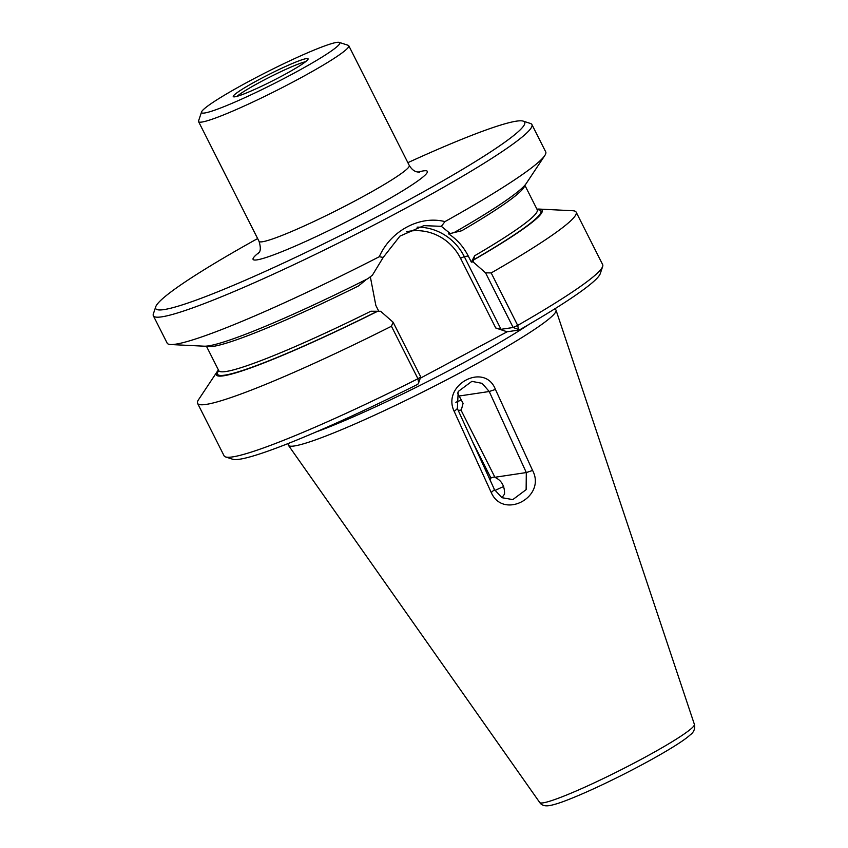 <?xml version="1.0" encoding="UTF-8"?>
<svg xmlns="http://www.w3.org/2000/svg" width="848" height="848" viewBox="0 0 848 848"><rect width="100%" height="100%" fill="white"/><g stroke="black" fill="none" stroke-linecap="round" stroke-linejoin="round"><path stroke-width="1.27" d="M407.856 162.668A206.679 18.105 153.2 0 1 523.248 121.137L530.435 123.469A212.064 18.582 153.2 0 1 531.908 124.55A212.064 18.582 153.2 0 1 375.41 224.254A212.064 18.582 153.2 0 1 161.82 316.834A212.064 18.582 153.2 0 1 153.34 315.774A212.064 18.582 153.2 0 1 153.34 313.951L155.725 306.775A206.679 18.105 153.2 0 1 257.633 238.553M531.908 124.55L545.72 151.898A212.064 18.582 153.2 0 1 544.787 155.544A212.064 18.582 153.2 0 1 444.956 221.614C419.834 215.191 390.674 230.741 379.3 256.721A212.064 18.582 153.2 0 1 175.631 344.182A212.064 18.582 153.2 0 1 170.649 344.532A212.064 18.582 153.2 0 1 167.162 343.122L153.34 315.774M536.922 209.138A182.543 15.995 153.2 0 1 539.148 209.074L572.665 210.728A212.064 18.582 153.2 0 1 576.152 212.138L602.663 264.618A212.064 18.582 153.2 0 1 602.663 266.452A212.064 18.582 153.2 0 1 517.693 325.409L518.488 329.448L519.453 329.946L507.136 331.791L420.279 378.229M602.663 266.452L600.278 273.618A206.679 18.105 153.2 0 1 519.453 329.946M420.746 376.915L417.947 378.738L391.437 326.257L393.133 322.24L420.746 376.915L418.636 382.84L417.947 378.738A212.064 18.582 153.2 0 1 225.568 456.934A212.064 18.582 153.2 0 1 224.095 455.842L197.584 403.362A212.064 18.582 153.2 0 1 198.517 399.715L217.088 371.763A182.543 15.995 153.2 0 1 218.445 370.004M539.148 209.074A182.543 15.995 153.2 0 1 473.523 260.018L474.689 255.736L471.34 262.127L473.057 261.862L485.544 272.823L491.183 272.929L517.693 325.409L513.157 327.498L485.544 272.823M225.568 456.934L232.755 459.266A206.679 18.105 153.2 0 0 417.852 384.261L418.636 382.84M518.488 329.448L513.157 327.498L501.03 329.321L495.751 327.996L507.136 331.791M503.723 486.476A46.566 4.081 -26.8 0 0 494.903 490.504M457.507 392.931L463.072 403.319L461.195 410.474L494.988 477.392C501.55 480.403 504.73 485.957 504.539 494.077L501.931 497.691M472.442 441.469L490.833 477.88L489.211 478.124M461.28 410.358L461.195 410.474A20.193 1.77 -26.8 0 0 461.248 410.199A20.193 1.77 -26.8 0 0 458.344 410.655M489.985 479.82L490.897 478.007A20.193 1.77 153.2 0 1 494.734 476.968A20.193 1.77 153.2 0 1 494.787 476.979M554.793 308.831L555.716 309.7A149.905 13.133 153.2 0 1 556.034 310.188A149.905 13.133 153.2 0 1 444.49 380.953A149.905 13.133 153.2 0 1 294.351 445.963A149.905 13.133 153.2 0 1 288.447 445.359A149.905 13.133 153.2 0 1 288.235 444.808L288.087 443.557M532.586 470.439C546.621 496.939 503.362 520.068 491.246 492.55L454.231 411.471C441.342 384.907 484.717 361.714 495.444 389.433L532.586 470.439L526.311 472.559L489.232 391.511L495.444 389.433M495.751 327.996L460.517 258.258L464.291 256.594L468.244 256.001C463.411 246.567 456.818 239.168 448.475 233.804L450.235 233.539L441.352 226.331M378.791 311.269L375.834 305.407L370.459 277.423M444.956 221.614L441.363 226.331L423.83 225.642L399.949 236.115L383.201 257.432L372.431 275.144L367.905 278.653A182.543 15.995 153.2 0 1 204.167 346.185L170.649 344.532M544.787 155.544L526.226 183.497A182.543 15.995 153.2 0 1 453.977 232.638L450.235 233.539M524.689 185.436A178.398 15.635 153.2 0 1 461.725 230.751L453.574 232.691M523.248 121.137A206.679 18.105 153.2 0 1 380.137 215.191A206.679 18.105 153.2 0 1 163.993 309.594A206.679 18.105 153.2 0 1 155.725 306.775M201.559 111.947L198.57 120.904A84.153 7.378 -26.8 0 0 198.57 121.635A84.153 7.378 -26.8 0 0 277.01 90.27A84.153 7.378 -26.8 0 0 348.793 45.75A84.153 7.378 -26.8 0 0 348.21 45.315L339.232 42.4A77.422 6.784 -26.8 0 0 336.667 42.411A77.422 6.784 -26.8 0 0 261.703 74.656A77.422 6.784 -26.8 0 0 201.559 111.947A77.422 6.784 -26.8 0 0 273.724 83.761A77.422 6.784 -26.8 0 0 339.232 42.4M491.246 492.55L494.458 489.593L501.921 497.691L512.796 499.599L526.131 489.656L526.311 472.559L494.925 477.265M459.362 395.984L489.232 391.511L482.12 383.349L471.87 381.356L458.206 391.49L457.369 408.545L454.231 411.471M457.369 408.545L494.458 489.593M234.949 96.799A41.891 3.668 153.2 0 1 233.719 96.842A41.891 3.668 153.2 0 1 269.007 74.423A41.891 3.668 153.2 0 1 307.994 59.328A41.891 3.668 153.2 0 1 274.964 79.638A41.891 3.668 153.2 0 1 234.949 96.799M455.842 402.291A32.648 2.862 153.2 0 1 461.397 400.023M379.3 256.721L383.19 257.432M391.437 326.257A212.064 18.582 153.2 0 1 197.584 403.362M393.133 322.24L380.646 311.28L377.667 311.269A182.543 15.995 153.2 0 1 217.088 371.763M473.523 260.018L473.057 261.862M576.152 212.138A212.064 18.582 153.2 0 1 491.183 272.929M366.537 279.342L358.524 285.935A178.398 15.635 153.2 0 1 206.636 346.101M218.89 371.212L218.763 370.64A178.398 15.635 -26.8 0 0 370.883 311.237L377.667 311.269M468.244 256.001L471.34 262.127M473.12 260.082A181.09 15.868 -26.8 0 0 537.219 209.721M474.689 255.736A178.398 15.635 -26.8 0 0 537.24 209.763L537.632 210.209M556.034 310.188L694.385 724.372A86.644 7.59 153.2 0 1 629.916 765.267A86.644 7.59 153.2 0 1 543.133 802.844A86.644 7.59 153.2 0 1 539.72 802.494L288.447 445.359M528.866 324.477A147.382 12.911 153.2 0 1 316.071 431.971M460.517 258.258A50.827 48.94 81.5 0 0 406.393 231.769M501.03 329.321L464.291 256.594A54.198 52.184 81.5 0 0 417.089 227.147M259.138 252.407A97.615 8.554 -26.8 0 0 336.974 226.564A97.615 8.554 -26.8 0 0 423.438 170.883A97.615 8.554 -26.8 0 0 418.117 172.102M258.333 253.647L258.322 253.669C257.94 252.587 262.403 252.715 259.053 241.351A84.153 7.378 -26.8 0 0 337.483 209.986A84.153 7.378 -26.8 0 0 409.277 165.466L348.793 45.75M237.027 96.333A40.545 3.551 153.2 0 1 270.236 76.85A40.545 3.551 153.2 0 1 305.619 61.692M218.742 370.597A181.09 15.868 -26.8 0 0 377.265 311.333M539.72 802.494C541.533 805.314 544.755 806.342 549.366 805.6C553.691 804.89 559.892 802.95 567.99 799.77C583.254 793.781 601.486 785.449 622.686 774.786C655.568 758.133 682.343 742.286 690.198 734.898C693.865 732.259 695.265 728.75 694.385 724.372M464.142 354.793L461.884 356.012M259.053 241.351L198.57 121.635M409.277 165.466C413.941 172.971 418.318 171.815 419.622 172.197L419.378 172.218M537.24 209.763L524.859 185.256M218.763 370.64L206.382 346.122"/></g></svg>
